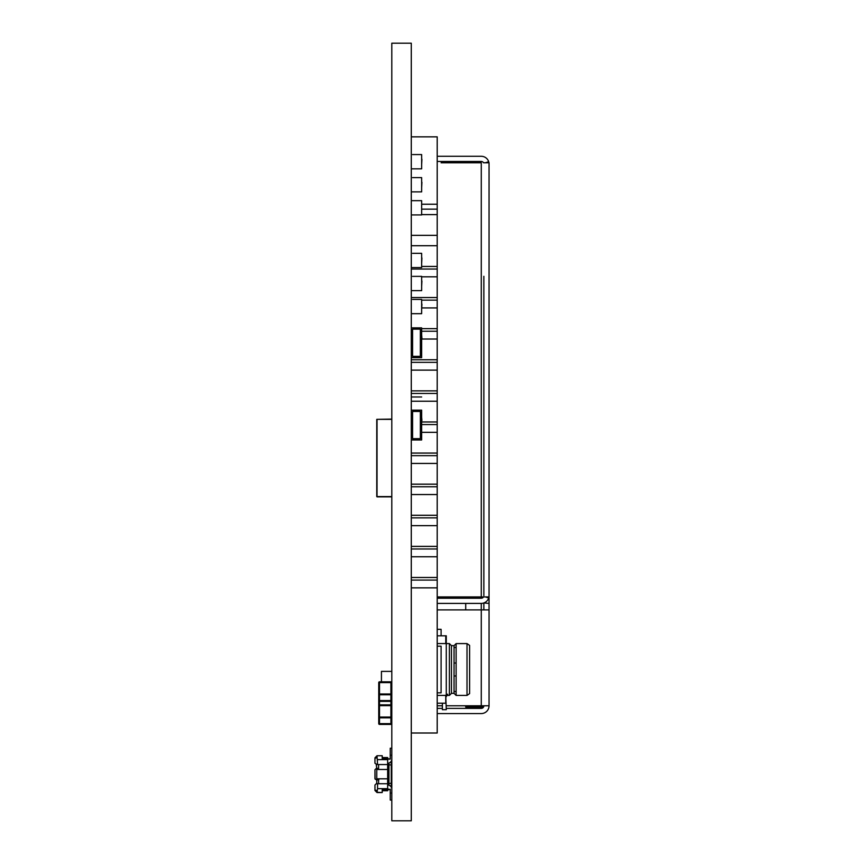<?xml version="1.0" encoding="UTF-8"?>
<svg xmlns="http://www.w3.org/2000/svg" width="864" height="864" viewBox="0 0 864 864"><rect width="100%" height="100%" fill="white"/><g stroke="black" fill="none" stroke-linecap="round" stroke-linejoin="round"><path stroke-width="1.3" d="M391.802 820.8L411.286 820.8L411.286 43.2L391.802 43.2L391.802 820.8M379.512 694.775L379.512 693.997L378.734 693.997A0.778 0.778 0 0 0 379.512 694.775L379.512 700.585L390.917 700.585L390.917 694.775L379.512 694.775A0.778 0.778 0 0 1 378.734 693.997L378.734 682.592L379.512 682.592L379.512 681.815L390.917 681.815L390.917 682.592L379.512 682.592L379.512 693.997L390.917 693.997L390.917 682.592L391.694 682.592L391.694 710.456M391.694 682.592A0.778 0.778 0 0 0 390.917 681.815A0.778 0.778 0 0 1 391.694 682.592M390.917 694.775A0.778 0.778 0 0 0 391.694 693.997L390.917 693.997L390.917 694.775A0.778 0.778 0 0 0 391.694 693.997M379.512 681.815A0.778 0.778 0 0 0 378.734 682.592A0.778 0.778 0 0 1 379.512 681.815M379.512 717.822L379.512 717.044L390.917 717.044L390.917 705.64L379.512 705.64L379.512 717.044L378.734 717.044A0.778 0.778 0 0 0 379.512 717.822L379.512 723.632L390.917 723.632L390.917 717.822L379.512 717.822A0.778 0.778 0 0 1 378.734 717.044L378.734 699.052M390.917 704.862A0.778 0.778 0 0 1 391.694 705.64A0.778 0.778 0 0 0 390.917 704.862L390.917 701.363L379.512 701.363L379.512 704.862L390.917 704.862L390.917 705.64L391.694 705.64L391.694 723.632L390.917 723.632L390.917 724.41L379.512 724.41L379.512 723.632L378.734 723.632L378.734 712.228M390.917 724.41A0.778 0.778 0 0 0 391.694 723.632A0.778 0.778 0 0 1 390.917 724.41M378.734 723.632A0.778 0.778 0 0 0 379.512 724.41A0.778 0.778 0 0 1 378.734 723.632M379.512 701.363L379.512 700.585L378.734 700.585A0.778 0.778 0 0 0 379.512 701.363A0.778 0.778 0 0 1 378.734 700.585L378.734 689.18M390.917 701.363A0.778 0.778 0 0 0 391.694 700.585L390.917 700.585L390.917 701.363A0.778 0.778 0 0 0 391.694 700.585M390.917 717.822A0.778 0.778 0 0 0 391.694 717.044L390.917 717.044L390.917 717.822A0.778 0.778 0 0 0 391.694 717.044M379.512 704.862A0.778 0.778 0 0 0 378.734 705.64A0.778 0.778 0 0 1 379.512 704.862L379.512 705.64L378.734 705.64M388.951 789.178L387.655 789.178M376.769 792.288L374.954 790.474L377.028 792.547L382.212 792.547L376.769 792.288M387.655 763.258A4.147 4.147 180 0 0 391.802 759.121A4.147 4.147 180 0 1 391.284 761.119L391.284 783.216L387.655 783.756L387.655 790.733L382.212 790.733L387.655 790.733M391.284 787.169L391.284 783.216M375.073 779.101L374.954 769.738L374.954 778.55L376.25 779.846L374.954 778.55L376.25 779.846L378.583 779.846L377.028 779.846M376.769 769.478L387.655 769.478L387.655 778.81L376.769 778.81L376.769 769.478L377.417 768.442L376.769 768.442L376.25 764.554L377.546 764.554L377.028 755.741L382.212 755.741L382.212 758.592L386.1 758.592M374.954 757.814L377.028 755.741L374.954 757.814L374.954 763.258L374.954 760.147M387.655 759.11L390.247 759.11L387.655 758.592L387.655 757.555L382.212 757.555M374.954 763.258L377.028 764.554M386.1 790.733L382.212 790.733M382.212 789.696L388.951 789.696L382.212 789.696L382.212 792.547L377.028 792.547L377.546 788.659L387.655 788.659M387.655 769.478L387.655 764.554L377.546 764.554M391.284 765.072L387.655 764.532L387.655 758.592L382.212 758.592M376.769 764.554L378.583 764.554L378.583 768.442L376.25 768.442L374.954 769.738L376.25 768.442M391.284 762.48L390.074 762.48M391.802 748.224L390.247 748.224L390.247 755.222L391.802 755.222M390.247 755.222L390.247 759.11M374.954 758.354L377.028 757.685M376.769 778.81L377.417 779.846M387.655 778.81L387.655 783.734L377.546 783.734L377.546 788.659M378.583 783.734L378.583 779.846M391.284 785.808L390.074 785.808M378.842 779.846L376.769 779.846L376.769 783.734M377.028 792.547L374.954 790.474L377.028 792.547L374.954 790.474L374.954 785.03L376.25 783.734L378.842 783.734M391.802 793.066L390.247 793.066L390.247 789.178M391.802 789.167A4.147 4.147 -0 0 0 387.655 785.03M376.25 783.734L374.954 785.03M374.954 789.934L377.028 790.603M390.247 800.064L391.802 800.064L390.247 800.064L391.802 800.064L390.247 800.064L391.802 800.064L390.247 800.064L391.802 800.064L390.247 800.064L391.802 800.064L390.247 800.064L391.802 800.064L390.247 800.064L391.802 800.064L390.247 800.064L391.802 800.064L390.247 800.064L391.802 800.064L390.247 800.064L391.802 800.064L390.247 800.064L390.247 793.066M391.802 759.121A4.147 4.147 180 0 1 391.284 761.119A4.147 4.147 180 0 0 391.802 759.121A4.147 4.147 180 0 1 391.284 761.119A4.147 4.147 180 0 0 391.802 759.121A4.147 4.147 180 0 1 391.284 761.119A4.147 4.147 180 0 0 391.802 759.121A4.147 4.147 180 0 1 391.284 761.119A4.147 4.147 180 0 0 391.802 759.121A4.147 4.147 180 0 1 391.284 761.119A4.147 4.147 180 0 0 391.802 759.121A4.147 4.147 180 0 1 391.284 761.119A4.147 4.147 180 0 0 391.802 759.121A4.147 4.147 180 0 1 391.284 761.119A4.147 4.147 180 0 0 391.802 759.121A4.147 4.147 180 0 1 391.284 761.119A4.147 4.147 180 0 0 391.802 759.121A4.147 4.147 180 0 1 391.284 761.119A4.147 4.147 180 0 0 391.802 759.121A4.147 4.147 180 0 1 391.284 761.119A4.147 4.147 180 0 0 391.802 759.121M412.582 426.794L411.286 426.794M421.654 396.986L411.286 396.986M421.654 414.04L421.654 410.152L411.286 410.152L411.286 416.632L412.582 416.632L412.582 411.448L420.358 411.448L420.358 438.664L412.582 438.664L412.582 433.48L411.286 433.48L411.286 439.96L421.654 439.96L421.654 414.04L420.358 414.04L420.358 411.448L412.582 411.448L412.582 438.664L420.358 438.664L420.358 436.072L421.654 436.072L420.358 436.072M420.358 416.632L421.654 416.632L420.358 416.632L420.358 433.48L421.654 433.48M421.654 432.691L421.654 429.17M421.654 428.706L421.654 425.185M421.654 424.721L421.654 421.2M421.913 420.53L421.654 417.204M411.286 168.836L421.654 168.836L421.654 154.58L412.582 154.58M421.654 164.657L421.913 159.214M411.286 267.592L421.654 267.592L421.654 253.336L412.582 253.336M421.654 263.412L421.913 257.969M411.286 313.675L421.654 313.675L421.654 299.419L412.582 299.419M421.654 309.496L421.913 304.052M411.286 200.664L421.654 200.664L421.654 214.92L411.286 214.92M421.654 210.287L421.654 204.844M381.434 681.815L381.434 671.393L391.802 671.393M381.434 676.026L381.434 681.48M421.654 331.744L421.654 327.856L411.286 327.856L411.286 334.336L412.582 334.336L412.582 329.152L420.358 329.152L420.358 356.368L412.582 356.368L412.582 351.184L411.286 351.184L411.286 357.664L421.654 357.664L421.654 331.744L420.358 331.744L420.358 329.152L412.582 329.152L412.582 356.368L420.358 356.368L420.358 353.776L421.654 353.776L420.358 353.776M420.358 334.336L421.654 334.336L420.358 334.336L420.358 351.184L421.654 351.184M421.654 350.395L421.654 346.874M421.654 346.41L421.654 342.889M421.654 342.425L421.654 338.904M421.913 338.234L421.654 334.908M411.286 290.628L421.654 290.628L421.654 276.372L412.582 276.372M421.654 286.459L421.913 281.005M411.286 191.873L421.654 191.873L421.654 177.617L412.582 177.617M421.654 187.704L421.913 182.25M377.028 496.854L391.802 496.854L376.769 496.595L376.769 419.353L391.802 419.094L376.844 419.353M411.286 214.607L411.286 212.177M437.206 245.711L411.286 245.711L411.286 235.343L437.206 235.343L437.206 733.007L437.206 727.823L437.206 733.007L437.206 727.823L437.206 733.007L437.206 727.823L437.206 733.007L437.206 727.823L437.206 733.007L437.206 727.823L437.206 733.007L437.206 727.823L437.206 733.007L437.206 727.823L437.206 733.007L437.206 727.823L437.206 733.007L437.206 727.823L437.206 733.007L411.286 733.007M411.286 276.815L411.286 266.447M411.286 299.419L411.286 297.551L437.206 297.551M412.582 339.023L411.286 339.023L411.286 328.655M437.206 370.127L411.286 370.127L411.286 359.759L437.206 359.759M437.206 401.231L411.286 401.231L411.286 390.863L437.206 390.863M412.582 432.335L411.286 432.335L411.286 421.967L412.582 421.967M437.206 463.439L411.286 463.439L411.286 453.071L437.206 453.071M437.206 494.543L411.286 494.543L411.286 484.175L437.206 484.175M437.206 525.647L411.286 525.647L411.286 515.279L437.206 515.279M437.206 556.751L411.286 556.751L411.286 546.383L437.206 546.383M437.206 587.855L411.286 587.855L411.286 577.487L437.206 577.487M437.206 209.164L421.913 209.164M421.654 214.607L437.206 214.607L437.206 235.343M437.206 214.607L437.206 136.847L437.206 142.031L437.206 136.847L437.206 142.031L437.206 136.847L437.206 142.031L437.206 136.847L437.206 142.031L437.206 136.847L437.206 142.031L437.206 136.847L437.206 142.031L437.206 136.847L437.206 142.031L437.206 136.847L437.206 142.031L437.206 136.847L437.206 142.031L437.206 136.847L411.286 136.847M411.286 269.039L437.206 269.039M421.654 300.143L437.206 300.143M421.654 331.247L437.206 331.247M411.286 362.351L437.206 362.351M411.286 393.455L437.206 393.455M411.286 424.559L412.582 424.559M421.913 424.559L437.206 424.559M411.286 455.663L437.206 455.663M411.286 486.767L437.206 486.767M411.286 517.871L437.206 517.871M411.286 548.975L437.206 548.975M411.286 580.079L437.206 580.079M421.654 204.239L437.206 204.239M421.654 266.447L437.206 266.447M421.654 276.815L437.206 276.815M421.654 328.655L437.206 328.655M421.913 307.919L437.206 307.919M421.913 339.023L437.206 339.023M421.913 421.967L437.206 421.967M421.913 432.335L437.206 432.335M437.206 162.767L437.206 596.927L481.27 596.927L481.27 162.767L441.094 162.767M467.014 643.594L456.127 643.594L467.014 643.583L469.606 645.397L469.606 693.608L469.606 645.397L467.014 643.594L467.014 695.423L469.606 693.608M469.606 645.397L469.606 647.482M446.278 647.471L446.278 635.807L446.278 651.359L446.278 643.583L449.388 643.583L446.278 643.594L446.278 687.647M451.462 693.349L451.462 645.667L449.388 643.583L449.388 695.423L451.462 693.349L454.054 693.349L456.127 695.423L456.127 643.594L454.054 645.656L451.462 645.667L454.054 645.656L454.054 693.349M454.054 691.535L456.127 691.535M454.054 647.482L456.127 647.482M456.127 643.594L454.054 645.667M451.462 645.667L449.388 643.594M456.127 695.423L467.014 695.423M447.239 694.278L447.574 695.423L449.388 695.423M442.39 703.199L442.39 709.679L446.278 709.679L445.759 695.423L445.759 703.199L437.206 703.199L437.206 692.831L441.094 692.831L441.094 646.175L437.206 646.175L437.206 635.807L437.206 643.583L446.278 643.583L446.278 694.235L447.574 694.235L446.278 695.585L446.278 694.235M446.278 695.423L437.206 695.423M437.206 692.831L437.206 646.175L441.094 646.175L441.094 692.831M445.759 635.807L437.206 635.807L437.206 629.327L441.094 629.327L441.094 635.807L446.278 635.807L445.759 643.583L445.759 635.807L441.094 635.807M447.574 694.235L447.574 695.423A1.296 1.296 -135 0 0 446.278 696.719L446.299 695.358M446.278 695.585L446.278 696.719M454.054 663.023L456.127 663.023M454.054 675.983L456.127 675.983M446.278 705.791L481.27 705.791L481.27 609.887L489.046 609.887L489.046 603.407L483.862 602.964M481.27 596.927L489.046 596.927L489.046 595.631L489.046 603.407M489.046 655.247L489.046 674.687L489.046 655.247M489.046 275L489.046 705.791L489.046 609.887L437.206 609.887L437.206 629.327M483.862 609.887L483.862 603.407M489.046 164.063L489.046 595.631L489.046 162.767L483.862 162.767M483.516 162.767A2.592 2.592 45 0 0 481.27 161.471L437.206 161.471L437.206 156.287L481.27 156.287A7.776 7.776 45 0 1 488.938 162.767M481.27 275L481.27 598.223L437.206 598.223L437.206 603.407L481.27 603.407A7.776 7.776 -135 0 0 488.938 596.927M483.516 707.087L481.27 707.087L481.27 705.791L489.046 705.791L488.938 707.087M442.39 708.383L437.206 708.383L437.206 713.567L481.27 713.567A7.776 7.776 -135 0 0 489.046 705.791L489.046 609.887M446.278 708.383L481.27 708.383A2.592 2.592 -135 0 0 483.862 705.791L483.862 705.791M489.046 276.286A7.776 7.776 45 0 1 489.046 276.296L489.046 705.791M483.862 276.296L483.862 595.631L483.862 276.296M481.27 707.087L465.718 707.087L465.718 705.791M465.718 609.887L465.718 603.407M465.718 598.223L452.758 598.223L452.758 596.927M445.759 703.199L437.206 703.199L437.206 705.791L442.39 705.791M481.27 598.223A2.592 2.592 -135 0 0 483.516 596.927M377.546 759.629L387.655 759.629M388.951 785.236L388.951 763.052M391.802 496.595L377.028 496.595L377.028 419.353L391.802 419.353M488.689 161.73L485.384 162.767M488.689 597.974L485.384 596.927M481.27 603.407L481.27 609.887M375.052 787.342L374.954 788.141"/></g></svg>
